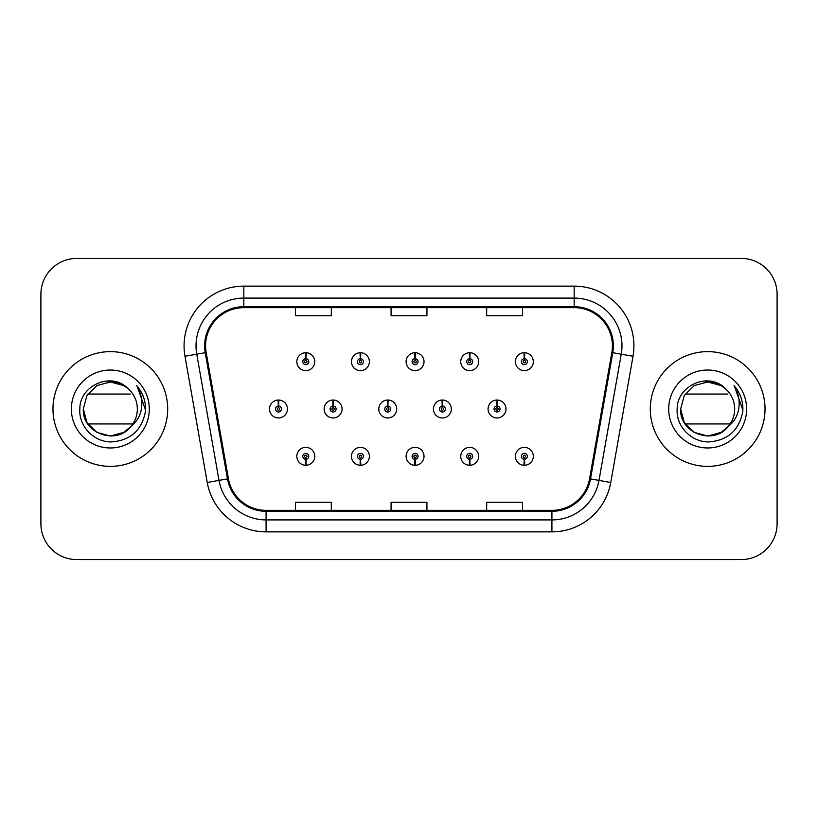 <?xml version="1.0" encoding="UTF-8"?>
<svg xmlns="http://www.w3.org/2000/svg" width="818" height="818" viewBox="0 0 818 818"><rect width="100%" height="100%" fill="white"/><g stroke="black" fill="none" stroke-linecap="round" stroke-linejoin="round"><path stroke-width="1.23" d="M360.298 459.317L360.043 465.278A8.967 8.967 0 0 0 360.82 465.278L360.564 459.317A2.986 2.986 0 0 0 363.417 456.332A2.986 2.986 0 0 0 360.431 453.336A2.986 2.986 0 0 0 357.446 456.332A2.986 2.986 0 0 0 360.298 459.317L360.38 457.518A1.196 1.196 0 0 1 359.235 456.332A1.196 1.196 0 0 1 360.431 455.135A1.196 1.196 0 0 1 361.628 456.332A1.196 1.196 0 0 1 360.482 457.518L360.564 459.317M414.941 459.317L414.685 465.278A8.967 8.967 0 0 0 415.462 465.278L415.207 459.317A2.986 2.986 0 0 0 418.059 456.332A2.986 2.986 0 0 0 415.074 453.336A2.986 2.986 0 0 0 412.088 456.332A2.986 2.986 0 0 0 414.941 459.317L415.023 457.518A1.196 1.196 0 0 1 413.877 456.332A1.196 1.196 0 0 1 415.074 455.135A1.196 1.196 0 0 1 416.27 456.332A1.196 1.196 0 0 1 415.125 457.518L415.207 459.317M469.583 459.317L469.317 465.278A8.967 8.967 0 0 0 470.105 465.278L469.839 459.317A2.986 2.986 0 0 0 472.702 456.332A2.986 2.986 0 0 0 469.716 453.336A2.986 2.986 0 0 0 466.72 456.332A2.986 2.986 0 0 0 469.583 459.317L469.665 457.518A1.196 1.196 0 0 1 468.52 456.332A1.196 1.196 0 0 1 469.716 455.135A1.196 1.196 0 0 1 470.912 456.332A1.196 1.196 0 0 1 469.767 457.518L469.839 459.317M524.226 459.317L523.96 465.278A8.967 8.967 0 0 0 524.747 465.278L524.481 459.317A2.986 2.986 0 0 0 527.344 456.332A2.986 2.986 0 0 0 524.358 453.336A2.986 2.986 0 0 0 521.363 456.332A2.986 2.986 0 0 0 524.226 459.317L524.297 457.518A1.196 1.196 0 0 1 523.162 456.332A1.196 1.196 0 0 1 524.358 455.135A1.196 1.196 0 0 1 525.545 456.332A1.196 1.196 0 0 1 524.41 457.518L524.481 459.317M305.656 459.317L305.4 465.278A8.967 8.967 0 0 0 306.177 465.278L305.922 459.317A2.986 2.986 0 0 0 308.775 456.332A2.986 2.986 0 0 0 305.789 453.336A2.986 2.986 0 0 0 302.803 456.332A2.986 2.986 0 0 0 305.656 459.317L305.738 457.518A1.196 1.196 0 0 1 304.593 456.332A1.196 1.196 0 0 1 305.789 455.135A1.196 1.196 0 0 1 306.985 456.332A1.196 1.196 0 0 1 305.84 457.518L305.922 459.317M333.243 406.014L333.499 400.043A8.967 8.967 0 0 0 332.721 400.043L332.977 406.014A2.986 2.986 0 0 0 330.124 409A2.986 2.986 0 0 0 333.11 411.986A2.986 2.986 0 0 0 336.096 409A2.986 2.986 0 0 0 333.243 406.014L333.161 407.804A1.196 1.196 0 0 1 334.306 409A1.196 1.196 0 0 1 333.11 410.196A1.196 1.196 0 0 1 331.914 409A1.196 1.196 0 0 1 333.059 407.804L332.977 406.014M387.885 406.014L388.141 400.043A8.967 8.967 0 0 0 387.364 400.043L387.62 406.014A2.986 2.986 0 0 0 384.767 409A2.986 2.986 0 0 0 387.752 411.986A2.986 2.986 0 0 0 390.738 409A2.986 2.986 0 0 0 387.885 406.014L387.804 407.804A1.196 1.196 0 0 1 388.949 409A1.196 1.196 0 0 1 387.752 410.196A1.196 1.196 0 0 1 386.556 409A1.196 1.196 0 0 1 387.701 407.804L387.62 406.014M442.518 406.014L442.783 400.043A8.967 8.967 0 0 0 441.996 400.043L442.262 406.014A2.986 2.986 0 0 0 439.409 409A2.986 2.986 0 0 0 442.395 411.986A2.986 2.986 0 0 0 445.381 409A2.986 2.986 0 0 0 442.518 406.014L442.446 407.804A1.196 1.196 0 0 1 443.591 409A1.196 1.196 0 0 1 442.395 410.196A1.196 1.196 0 0 1 441.199 409A1.196 1.196 0 0 1 442.344 407.804L442.262 406.014M497.16 406.014L497.426 400.043A8.967 8.967 0 0 0 496.638 400.043L496.904 406.014A2.986 2.986 0 0 0 494.041 409A2.986 2.986 0 0 0 497.037 411.986A2.986 2.986 0 0 0 500.023 409A2.986 2.986 0 0 0 497.16 406.014L497.088 407.804A1.196 1.196 0 0 1 498.223 409A1.196 1.196 0 0 1 497.037 410.196A1.196 1.196 0 0 1 495.841 409A1.196 1.196 0 0 1 496.986 407.804L496.904 406.014M278.601 406.014L278.856 400.043A8.967 8.967 0 0 0 278.079 400.043L278.335 406.014A2.986 2.986 0 0 0 275.482 409A2.986 2.986 0 0 0 278.468 411.986A2.986 2.986 0 0 0 281.453 409A2.986 2.986 0 0 0 278.601 406.014L278.519 407.804A1.196 1.196 0 0 1 279.664 409A1.196 1.196 0 0 1 278.468 410.196A1.196 1.196 0 0 1 277.271 409A1.196 1.196 0 0 1 278.417 407.804L278.335 406.014M360.564 358.683L360.82 352.722A8.967 8.967 0 0 0 360.043 352.722L360.298 358.683A2.986 2.986 0 0 0 357.446 361.668A2.986 2.986 0 0 0 360.431 364.664A2.986 2.986 0 0 0 363.417 361.668A2.986 2.986 0 0 0 360.564 358.683L360.482 360.482A1.196 1.196 0 0 1 361.628 361.668A1.196 1.196 0 0 1 360.431 362.865A1.196 1.196 0 0 1 359.235 361.668A1.196 1.196 0 0 1 360.38 360.482L360.298 358.683M415.207 358.683L415.462 352.722A8.967 8.967 0 0 0 414.685 352.722L414.941 358.683A2.986 2.986 0 0 0 412.088 361.668A2.986 2.986 0 0 0 415.074 364.664A2.986 2.986 0 0 0 418.059 361.668A2.986 2.986 0 0 0 415.207 358.683L415.125 360.482A1.196 1.196 0 0 1 416.27 361.668A1.196 1.196 0 0 1 415.074 362.865A1.196 1.196 0 0 1 413.877 361.668A1.196 1.196 0 0 1 415.023 360.482L414.941 358.683M469.839 358.683L470.105 352.722A8.967 8.967 0 0 0 469.317 352.722L469.583 358.683A2.986 2.986 0 0 0 466.72 361.668A2.986 2.986 0 0 0 469.716 364.664A2.986 2.986 0 0 0 472.702 361.668A2.986 2.986 0 0 0 469.839 358.683L469.767 360.482A1.196 1.196 0 0 1 470.912 361.668A1.196 1.196 0 0 1 469.716 362.865A1.196 1.196 0 0 1 468.52 361.668A1.196 1.196 0 0 1 469.665 360.482L469.583 358.683M524.481 358.683L524.747 352.722A8.967 8.967 0 0 0 523.96 352.722L524.226 358.683A2.986 2.986 0 0 0 521.363 361.668A2.986 2.986 0 0 0 524.358 364.664A2.986 2.986 0 0 0 527.344 361.668A2.986 2.986 0 0 0 524.481 358.683L524.41 360.482A1.196 1.196 0 0 1 525.545 361.668A1.196 1.196 0 0 1 524.358 362.865A1.196 1.196 0 0 1 523.162 361.668A1.196 1.196 0 0 1 524.297 360.482L524.226 358.683M305.922 358.683L306.177 352.722A8.967 8.967 0 0 0 305.4 352.722L305.656 358.683A2.986 2.986 0 0 0 302.803 361.668A2.986 2.986 0 0 0 305.789 364.664A2.986 2.986 0 0 0 308.775 361.668A2.986 2.986 0 0 0 305.922 358.683L305.84 360.482A1.196 1.196 0 0 1 306.985 361.668A1.196 1.196 0 0 1 305.789 362.865A1.196 1.196 0 0 1 304.593 361.668A1.196 1.196 0 0 1 305.738 360.482L305.656 358.683M52.976 409A57.362 57.362 0 0 0 110.338 466.362A57.362 57.362 0 0 0 167.7 409A57.362 57.362 0 0 0 110.338 351.638A57.362 57.362 0 0 0 52.976 409A57.362 57.362 0 0 0 110.338 466.362A57.362 57.362 0 0 0 167.7 409A57.362 57.362 0 0 0 110.338 351.638A57.362 57.362 0 0 0 52.976 409M650.3 409A57.362 57.362 0 0 0 707.662 466.362A57.362 57.362 0 0 0 765.024 409A57.362 57.362 0 0 0 707.662 351.638A57.362 57.362 0 0 0 650.3 409A57.362 57.362 0 0 0 707.662 466.362A57.362 57.362 0 0 0 765.024 409A57.362 57.362 0 0 0 707.662 351.638A57.362 57.362 0 0 0 650.3 409M205.584 345.902A38.241 38.241 0 0 1 243.836 307.65L574.164 307.65A38.241 38.241 0 0 1 611.833 352.538L589.573 478.745A38.241 38.241 0 0 1 551.915 510.35L266.085 510.35A38.241 38.241 0 0 1 228.427 478.745L206.167 352.538A38.241 38.241 0 0 1 205.584 345.902M204.633 345.902A39.203 39.203 0 0 0 205.226 352.701L227.486 478.908A39.203 39.203 0 0 0 266.085 511.301L551.915 511.301A39.203 39.203 0 0 0 590.514 478.908L612.774 352.701A39.203 39.203 0 0 0 574.164 306.699L243.836 306.699A39.203 39.203 0 0 0 204.633 345.902M184.98 356.27A59.755 59.755 0 0 1 243.836 286.136L574.164 286.136A59.755 59.755 0 0 1 633.02 356.27L610.76 482.477A59.755 59.755 0 0 1 551.915 531.864L266.085 531.864A59.755 59.755 0 0 1 207.24 482.477L184.98 356.27L196.749 354.194A47.802 47.802 0 0 1 243.836 298.089L574.164 298.089A47.802 47.802 0 0 1 621.251 354.194L598.991 480.401A47.802 47.802 0 0 1 551.915 519.911L266.085 519.911A47.802 47.802 0 0 1 219.009 480.401L196.749 354.194A47.802 47.802 0 0 1 196.023 345.902M777.1 294.265A35.849 35.849 0 0 0 741.251 258.416L76.749 258.416A35.849 35.849 0 0 0 40.9 294.265L40.9 523.735A35.849 35.849 0 0 0 76.749 559.584L741.251 559.584A35.849 35.849 0 0 0 777.1 523.735L777.1 294.265L777.1 523.735M391.076 307.65L391.076 315.748L426.924 315.748L426.924 307.65M295.462 307.65L295.462 315.748L331.321 315.748L331.321 307.65M486.679 307.65L486.679 315.748L522.538 315.748L522.538 307.65M426.924 510.35L426.924 502.252L391.076 502.252L391.076 510.35M331.321 510.35L331.321 502.252L295.462 502.252L295.462 510.35M522.538 510.35L522.538 502.252L486.679 502.252L486.679 510.35M40.9 294.265L40.9 523.735M741.251 258.416L76.749 258.416M76.749 559.584L741.251 559.584M314.756 361.668A8.967 8.967 0 0 0 306.177 352.722A8.967 8.967 0 0 1 314.756 361.668A8.967 8.967 0 0 1 305.789 370.636A8.967 8.967 0 0 1 296.822 361.668A8.967 8.967 0 0 1 305.4 352.722M287.435 409A8.967 8.967 0 0 0 278.856 400.043A8.967 8.967 0 0 1 287.435 409A8.967 8.967 0 0 1 278.468 417.967A8.967 8.967 0 0 1 269.5 409A8.967 8.967 0 0 1 278.079 400.043M296.822 456.332A8.967 8.967 0 0 0 305.4 465.278A8.967 8.967 0 0 1 296.822 456.332A8.967 8.967 0 0 1 305.789 447.364A8.967 8.967 0 0 1 314.756 456.332A8.967 8.967 0 0 1 306.177 465.278M123.845 432.395A27.014 27.014 0 0 0 132.843 423.939L87.823 423.939M130.808 426.628L123.845 432.395L110.338 436.014L96.831 432.395L86.943 422.507L83.324 409L86.943 395.493L96.831 385.605L110.338 381.986L123.845 385.605L128.068 388.622C111.412 371.178 79.55 385.544 79.837 409C78.569 426.372 93.988 442.057 111.207 441.935C130.604 440.534 142.035 430.227 145.512 411.025L145.573 409C145.471 400.135 142.516 392.354 136.729 385.656C141.136 392.885 142.69 400.667 141.381 409C140.164 416.004 136.749 421.751 131.146 426.239L123.845 432.395L110.338 436.014L96.831 432.395L86.943 422.507L83.324 409L86.943 422.507L96.831 432.395L110.338 436.014L123.845 432.395L131.146 426.239L123.845 432.395L110.338 436.014L96.831 432.395L86.943 422.507L83.324 409L86.943 422.507L96.831 432.395L110.338 436.014L123.845 432.395L131.146 426.239L125.972 431.035M83.324 409C81.933 432.988 115.9 445.595 130.543 426.935L127.271 430.053M125.9 431.076L125.277 431.515M125.205 431.556L131.146 426.239C135.246 421.147 137.312 415.401 137.352 409C137.199 400.871 134.101 394.071 128.068 388.622A27.014 27.014 0 0 0 107.996 382.088M71.37 409A38.967 38.967 0 0 0 110.338 447.967A38.967 38.967 0 0 0 149.305 409A38.967 38.967 0 0 0 110.338 370.033A38.967 38.967 0 0 0 71.37 409M87.823 394.061L130.277 394.061M136.984 385.953L145.553 410.022L136.984 385.953M721.169 432.395A27.014 27.014 0 0 0 730.177 423.939L685.157 423.939M680.648 409L684.267 422.507L694.155 432.395L707.662 436.014L721.169 432.395L728.47 426.239L721.169 432.395L707.662 436.014L694.155 432.395L684.267 422.507L680.648 409C679.267 432.988 713.224 445.595 727.867 426.935L721.169 432.395L707.662 436.014L694.155 432.395L684.267 422.507L680.648 409L684.267 395.493L694.155 385.605L707.662 381.986L721.169 385.605L725.402 388.622C708.746 371.178 676.885 385.544 677.161 409C675.893 426.372 691.312 442.057 708.531 441.935C727.928 440.534 739.36 430.227 742.836 411.025L742.897 409C742.795 400.135 739.85 392.354 734.053 385.656C738.46 392.885 740.014 400.667 738.705 409C737.488 416.004 734.073 421.751 728.47 426.239L721.169 432.395L707.662 436.014L694.155 432.395L684.267 422.507L680.648 409L684.267 422.507L694.155 432.395L707.662 436.014L721.169 432.395L728.47 426.239L721.169 432.395L707.662 436.014L694.155 432.395L684.267 422.507L680.648 409L684.267 422.507L694.155 432.395L707.662 436.014L721.169 432.395L728.47 426.239L721.231 432.364M728.47 426.239C732.57 421.147 734.646 415.401 734.676 409C734.523 400.871 731.435 394.071 725.402 388.622A27.014 27.014 0 0 0 705.331 382.088M668.695 409A38.967 38.967 0 0 0 707.662 447.967A38.967 38.967 0 0 0 746.63 409A38.967 38.967 0 0 0 707.662 370.033A38.967 38.967 0 0 0 668.695 409M685.157 394.061L727.601 394.061M734.308 385.953L742.877 410.022L734.308 385.953M369.388 361.668A8.967 8.967 0 0 0 360.82 352.722A8.967 8.967 0 0 1 369.388 361.668A8.967 8.967 0 0 1 360.431 370.636A8.967 8.967 0 0 1 351.464 361.668A8.967 8.967 0 0 1 360.043 352.722M424.031 361.668A8.967 8.967 0 0 0 415.462 352.722A8.967 8.967 0 0 1 424.031 361.668A8.967 8.967 0 0 1 415.074 370.636A8.967 8.967 0 0 1 406.106 361.668A8.967 8.967 0 0 1 414.685 352.722M478.673 361.668A8.967 8.967 0 0 0 470.105 352.722A8.967 8.967 0 0 1 478.673 361.668A8.967 8.967 0 0 1 469.716 370.636A8.967 8.967 0 0 1 460.749 361.668A8.967 8.967 0 0 1 469.317 352.722M533.316 361.668A8.967 8.967 0 0 0 524.747 352.722A8.967 8.967 0 0 1 533.316 361.668A8.967 8.967 0 0 1 524.358 370.636A8.967 8.967 0 0 1 515.391 361.668A8.967 8.967 0 0 1 523.96 352.722L524.174 357.497M351.464 456.332A8.967 8.967 0 0 0 360.043 465.278A8.967 8.967 0 0 1 351.464 456.332A8.967 8.967 0 0 1 360.431 447.364A8.967 8.967 0 0 1 369.388 456.332A8.967 8.967 0 0 1 360.82 465.278M406.106 456.332A8.967 8.967 0 0 0 414.685 465.278A8.967 8.967 0 0 1 406.106 456.332A8.967 8.967 0 0 1 415.074 447.364A8.967 8.967 0 0 1 424.031 456.332A8.967 8.967 0 0 1 415.462 465.278M460.749 456.332A8.967 8.967 0 0 0 469.317 465.278A8.967 8.967 0 0 1 460.749 456.332A8.967 8.967 0 0 1 469.716 447.364A8.967 8.967 0 0 1 478.673 456.332A8.967 8.967 0 0 1 470.105 465.278M515.391 456.332A8.967 8.967 0 0 0 523.96 465.278A8.967 8.967 0 0 1 515.391 456.332A8.967 8.967 0 0 1 524.358 447.364A8.967 8.967 0 0 1 533.316 456.332A8.967 8.967 0 0 1 524.747 465.278L524.532 460.503M342.077 409A8.967 8.967 0 0 0 333.499 400.043A8.967 8.967 0 0 1 342.077 409A8.967 8.967 0 0 1 333.11 417.967A8.967 8.967 0 0 1 324.143 409A8.967 8.967 0 0 1 332.721 400.043M396.71 409A8.967 8.967 0 0 0 388.141 400.043A8.967 8.967 0 0 1 396.71 409A8.967 8.967 0 0 1 387.752 417.967A8.967 8.967 0 0 1 378.785 409A8.967 8.967 0 0 1 387.364 400.043M451.352 409A8.967 8.967 0 0 0 442.783 400.043A8.967 8.967 0 0 1 451.352 409A8.967 8.967 0 0 1 442.395 417.967A8.967 8.967 0 0 1 433.428 409A8.967 8.967 0 0 1 441.996 400.043M505.994 409A8.967 8.967 0 0 0 497.426 400.043A8.967 8.967 0 0 1 505.994 409A8.967 8.967 0 0 1 497.037 417.967A8.967 8.967 0 0 1 488.07 409A8.967 8.967 0 0 1 496.638 400.043L496.853 404.818M574.164 286.136L574.164 306.699M196.749 354.194L205.226 352.701M266.085 531.864L266.085 511.301M551.915 511.301L551.915 531.864M590.514 478.908L610.76 482.477M207.24 482.477L227.486 478.908M612.774 352.701L633.02 356.27M243.836 286.136L243.836 306.699"/></g></svg>
